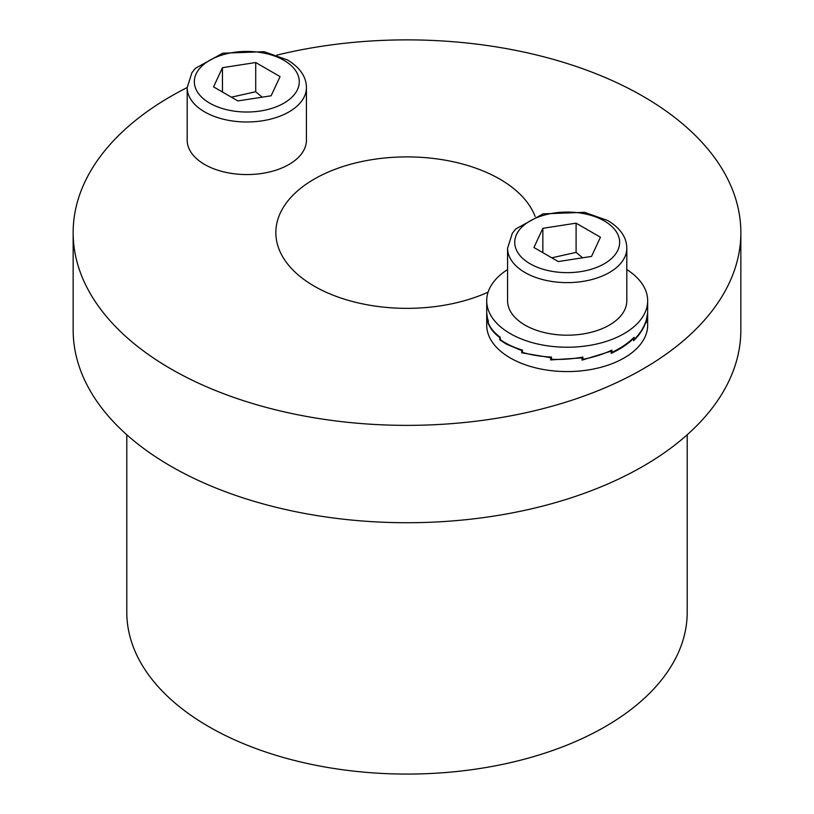 <?xml version="1.0" encoding="UTF-8"?>
<svg xmlns="http://www.w3.org/2000/svg" width="814" height="814" viewBox="0 0 814 814"><rect width="100%" height="100%" fill="white"/><g stroke="black" fill="none" stroke-linecap="round" stroke-linejoin="round"><path stroke-width="1.22" d="M687.199 434.778L687.199 612.311A280.199 161.772 180 0 1 514.224 761.762A280.199 161.772 180 0 1 208.872 726.699A280.199 161.772 180 0 1 126.801 612.311L126.801 434.778M488.115 292.134A131.156 75.722 180 0 1 314.255 286.172A131.156 75.722 180 0 1 275.844 232.621A131.156 75.722 180 0 1 392.928 157.336A131.156 75.722 180 0 1 535.134 216.473M73.148 232.621L73.148 329.975A333.852 192.745 0 0 0 170.93 466.269A333.852 192.745 0 0 0 534.757 508.058A333.852 192.745 0 0 0 740.852 329.975L740.852 232.621A333.852 192.745 180 0 1 534.757 410.704A333.852 192.745 180 0 1 170.93 368.915A333.852 192.745 180 0 1 73.148 232.621A333.852 192.745 180 0 1 187.189 87.546A59.615 34.422 0 0 0 246.805 121.988A59.615 34.422 0 0 0 306.43 87.566C306.329 76.791 300.01 67.582 287.484 59.951L264.143 51.689L222.731 53.215L195.38 68.335L191.951 72.639L187.189 87.566L187.189 140.14A59.615 34.422 180 0 0 246.805 174.562A59.615 34.422 180 0 0 306.43 140.14L306.43 87.566M276.923 55.108A333.852 192.745 180 0 1 740.852 232.621M647.669 312.942L645.95 321.774C643.732 328.541 639.621 334.849 633.628 340.69L633.628 339.173A80.484 46.469 180 0 1 633.618 339.173L633.618 338.451A81.085 50.722 175.5 0 1 624.104 346.133A81.085 50.722 175.5 0 1 611.182 353.368L611.182 351.852A80.484 46.469 180 0 1 611.172 351.852L611.172 351.129L582.041 360.124L582.041 358.608A80.484 46.469 180 0 1 582.03 358.608L582.03 357.885L550.64 359.93L550.64 358.414A80.484 46.469 180 0 1 550.63 358.414L550.63 357.682L521.754 352.808L521.754 350.569L506.603 344.241L499.796 339.855L499.796 338.339A80.484 46.469 180 0 1 499.786 338.339L499.786 337.607C493.986 333.191 490.089 328.327 488.085 323.026L486.711 312.942M647.669 313.278L647.669 325.112A80.484 46.469 180 0 1 624.104 357.967A80.484 46.469 180 0 1 536.395 368.04A80.484 46.469 180 0 1 486.711 325.112L486.711 313.278M550.885 357.031L550.63 357.682M522.476 352.187L521.754 352.808M581.827 357.254L582.03 357.885M522.476 350.692L521.754 351.292L522.476 350.692M522.344 350.081L521.754 350.569M500.376 339.621L499.796 339.855M551.485 357.58L550.64 359.93M551.149 357.041L550.64 358.414L551.139 357.041M486.711 300.773L486.711 312.607A81.095 40.873 -0 0 0 488.258 320.553L488.258 322.792A81.095 41.311 -2.2 0 0 500.274 337.301L500.274 339.55A81.095 42.562 -4.2 0 0 522.476 350.122L522.476 352.37A81.095 44.434 -5.5 0 0 551.485 357.061L551.485 359.3A81.095 46.642 -6.1 0 0 582.895 357.061L582.895 359.3A81.095 48.85 -5.8 0 0 611.904 350.122L611.904 352.37A81.085 50.722 -4.5 0 0 624.104 345.462A81.085 50.722 -4.5 0 0 634.106 337.301L634.106 339.55A81.095 51.974 -2.5 0 0 646.123 320.553L646.123 322.792A81.095 52.411 0 0 0 647.669 312.607L647.669 300.773A80.484 46.469 180 0 1 624.104 333.628A80.484 46.469 180 0 1 536.395 343.701A80.484 46.469 180 0 1 486.711 300.773A80.484 46.469 180 0 1 507.57 269.556M626.811 269.556A80.484 46.469 180 0 1 647.669 300.773M582.183 357.193L582.895 359.3M611.172 351.719L611.904 352.37M626.811 248.199L626.811 300.773A59.615 34.422 180 0 1 567.195 335.195A59.615 34.422 180 0 1 507.57 300.773L507.57 248.199A59.615 34.422 0 0 0 567.195 282.621A59.615 34.422 0 0 0 626.811 248.199C626.709 237.423 620.39 228.215 607.865 220.584L584.523 212.322L543.121 213.848L515.761 228.968L512.332 233.272L507.57 248.199M576.098 223.168L600.437 237.22L591.534 256.41L558.282 261.559L533.943 247.507L542.857 228.307L576.098 223.168L576.098 252.371L551.8 257.814M542.857 252.645L542.857 228.307M582.59 257.794L576.098 252.371M255.718 62.536L280.057 76.587L271.143 95.777L237.902 100.926L213.563 86.874L222.466 67.674L255.718 62.536L255.718 91.738L231.42 97.181M222.466 92.013L222.466 67.674M262.21 97.161L255.718 91.738M604.283 220.94A52.462 30.291 180 0 1 580.769 271.611A52.462 30.291 180 0 1 516.514 234.524A52.462 30.291 180 0 1 604.283 220.94M283.903 60.307A52.462 30.291 180 0 1 260.388 110.989A52.462 30.291 180 0 1 196.133 73.891A52.462 30.291 180 0 1 283.903 60.307"/></g></svg>
